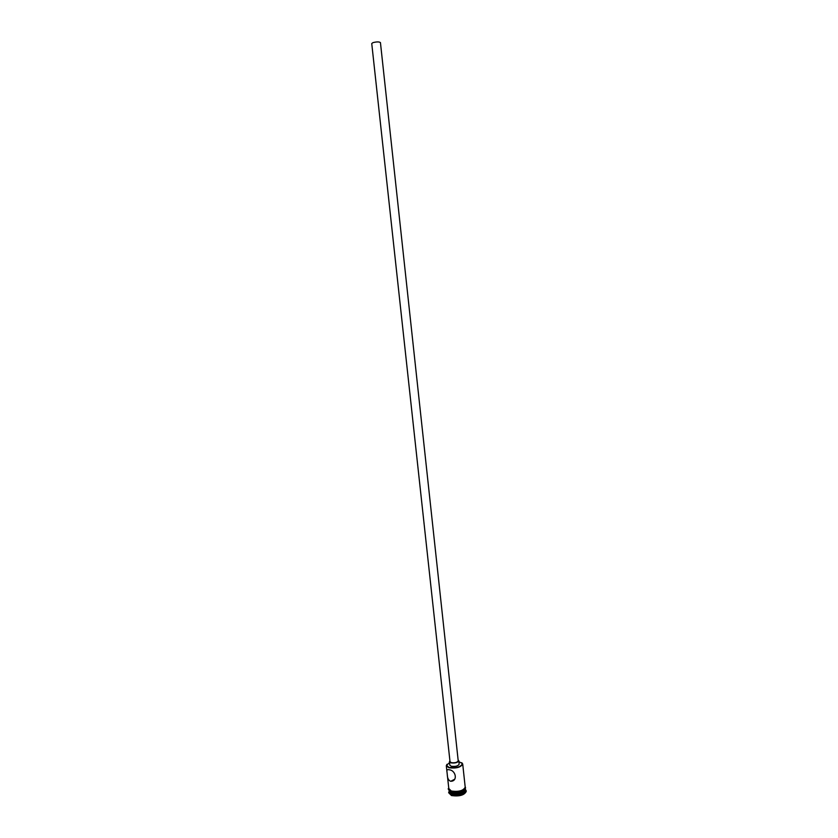 <?xml version="1.0" encoding="UTF-8"?>
<svg xmlns="http://www.w3.org/2000/svg" width="838" height="838" viewBox="0 0 838 838"><rect width="100%" height="100%" fill="white"/><g stroke="black" fill="none" stroke-linecap="round" stroke-linejoin="round"><path stroke-width="1.26" d="M449.524 762.664L446.518 765.314L449.021 767.43C456.521 768.247 460.984 766.969 462.408 763.586L458.899 761.648M461.759 762.706L462.702 763.994C460.879 767.357 456.27 768.614 448.885 767.744L446.308 765.775L446.958 764.319M372.91 42.654C376.671 41.691 379.185 41.67 380.442 42.602L458.208 760.789C457.297 762.465 454.992 763.083 451.305 762.664L450.016 761.679L371.747 43.555L372.91 42.654M449.922 760.81L449.43 761.742L450.907 762.863C455.118 763.345 457.758 762.643 458.795 760.726L458.114 759.919M449.43 761.742L449.797 765.146L451.273 766.278C455.495 766.77 458.124 766.058 459.161 764.13L458.795 760.726M449.105 769.787L448.718 769.693C447.136 769.378 446.57 770.227 447.021 772.227L447.293 774.721C447.377 777.989 448.393 780.136 450.352 781.163L450.844 781.257C458.051 781.215 455.841 770.185 449.105 769.787M465.394 789.05L465.425 789.218C463.624 792.758 459.035 794.047 451.651 793.083L449.063 790.821M465.478 790.035L465.551 790.349C463.749 793.89 459.161 795.178 451.776 794.215L449.199 792.12L449.074 790.988M465.467 789.616L466.19 790.852C464.262 794.654 459.35 796.037 451.431 795L448.676 792.748L449.116 791.397M462.702 763.994L465.205 787.186C463.404 790.705 458.815 791.994 451.431 791.041L448.854 788.956L447.293 774.721M465.341 788.422L465.383 788.872C463.592 792.413 458.994 793.701 451.609 792.748L448.979 790.203M466.19 790.852L466.253 791.418C464.325 795.22 459.413 796.603 451.493 795.566L448.676 792.748M448.801 788.558L451.389 791.062C456.679 792.842 466.766 789.679 465.163 786.788M465.268 787.458C463.917 791.166 459.308 792.559 451.452 791.627M465.519 790.066L466.117 790.517M465.425 789.218L465.551 790.349M451.42 791.648C455.411 792.423 459.308 792.025 463.11 790.444L465.551 787.835L465.132 786.515M451.273 791.596C448.33 789.784 447.502 788.684 448.78 788.286M446.308 765.775L447.021 772.227M449.168 791.847L448.676 792.413M450.844 781.257L454.605 779.277"/></g></svg>
